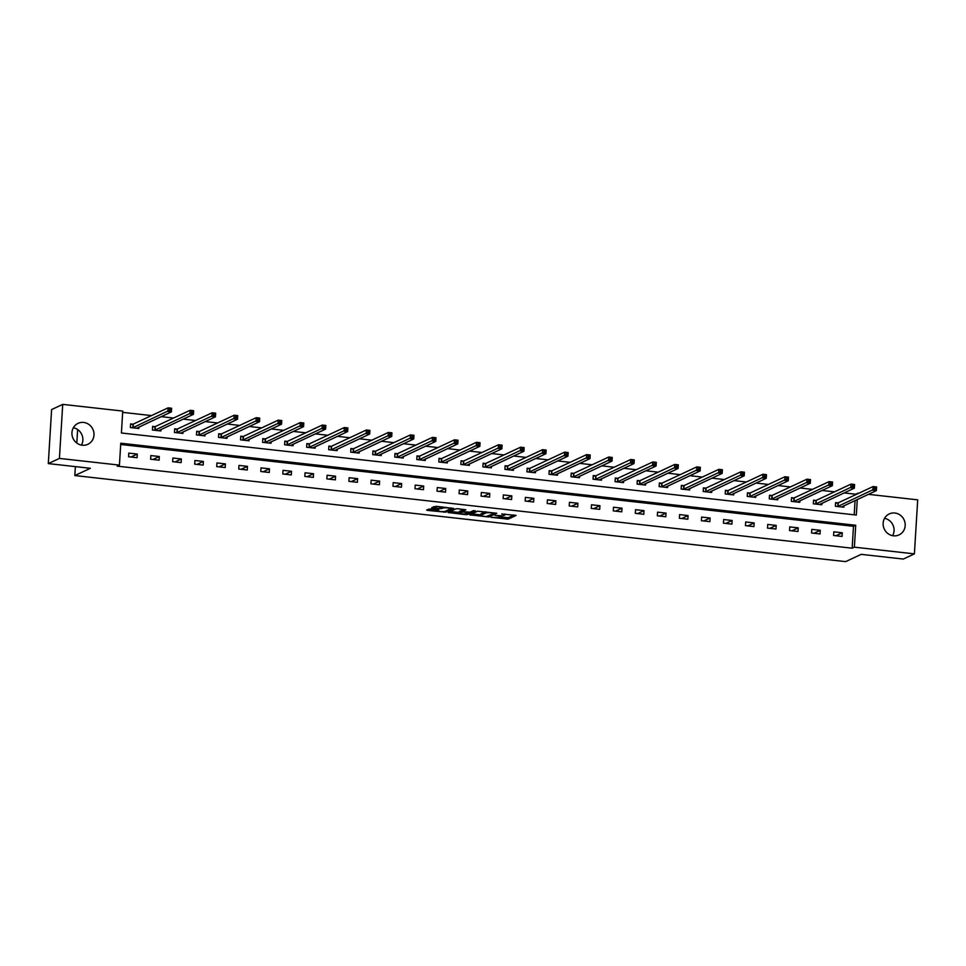 <?xml version="1.0" encoding="UTF-8"?>
<svg xmlns="http://www.w3.org/2000/svg" width="966" height="966" viewBox="0 0 966 966"><rect width="100%" height="100%" fill="white"/><g stroke="black" fill="none" stroke-linecap="round" stroke-linejoin="round"><path stroke-width="1.45" d="M490.994 517.305L508.201 519.14L516.134 515.409L501.68 513.972A4.661 0.773 -176.5 0 1 504.928 514.914A4.661 0.773 -176.5 0 1 504.723 515.12L504.059 515.421A4.661 0.773 -176.5 0 1 498.227 515.578L495.051 515.409L497.623 515.868A4.661 0.773 -176.5 0 1 500.871 516.81A4.661 0.773 -176.5 0 1 500.654 517.015L500.002 517.317A4.661 0.773 -176.5 0 1 494.169 517.474L490.994 517.305M73.356 427.757A11.568 10.916 -115 0 1 81.446 445.109M83.656 422.444A11.568 10.916 -115 0 1 93.787 432.092A11.568 10.916 -115 0 1 87.846 444.324A11.568 10.916 -115 0 1 82.267 445.229A11.568 10.916 -115 0 1 72.136 435.594A11.568 10.916 -115 0 1 78.065 423.35A11.568 10.916 -115 0 1 83.656 422.444M884.554 518.331A11.568 10.916 -115 0 1 892.644 535.683M894.854 513.018A11.568 10.916 -115 0 1 904.985 522.654A11.568 10.916 -115 0 1 899.044 534.898A11.568 10.916 -115 0 1 893.465 535.804A11.568 10.916 -115 0 1 883.335 526.168A11.568 10.916 -115 0 1 889.263 513.924A11.568 10.916 -115 0 1 894.854 513.018M430.655 508.961L426.622 510.036L427.576 510.398L445.761 512.173L453.682 508.442L436.306 506.317L431.754 507.681L439.772 508.756L442.911 508.092A3.9 0.64 -176.5 0 1 447.234 507.899A3.9 0.64 -176.5 0 1 450.506 508.744A3.9 0.64 -176.5 0 1 450.325 508.913L445.157 511.328A3.9 0.64 -176.5 0 1 440.834 511.521A3.9 0.64 -176.5 0 1 437.562 510.676A3.9 0.64 -176.5 0 1 437.743 510.507L438.673 510.036L437.658 509.746L430.655 508.961M868.398 494.338L917.7 499.845L914.391 553.868L903.282 559.06L861.189 554.351L845.624 561.62L74.817 475.562L90.381 468.293L48.3 463.595L59.421 458.415L62.718 404.38L122.742 411.081L121.402 432.985L856.335 515.047L857.289 499.519M914.391 553.868L854.379 547.167L855.719 525.263L120.774 443.213L119.434 465.117L59.421 458.415M119.434 465.117L117.212 466.143L852.157 548.205L854.379 547.167M469.742 514.854L488.868 516.991L496.79 513.26L477.59 511.183L469.742 514.854M465.491 514.624L448.115 512.511L456.037 508.78L457.86 508.732L465.878 509.806L462.629 511.352L463.571 511.714L470.044 512.185L473.364 510.64L475.344 510.809L467.315 514.576L465.491 514.624L465.527 513.96M77.63 429.556L76.809 443.056M75.372 466.614L74.817 475.562M852.157 548.205L853.485 526.301L120.702 444.481M842.292 532.773L833.815 531.819L833.598 535.478L842.062 536.42L842.292 532.773L835.928 535.732M820.255 530.31L811.79 529.368L811.561 533.015L820.037 533.957L820.255 530.31L813.903 533.28M798.23 527.847L789.753 526.905L789.524 530.551L798.001 531.505L798.23 527.847L791.866 530.817M776.193 525.395L767.716 524.441L767.499 528.1L775.976 529.042L776.193 525.395L769.842 528.354M754.168 522.932L745.692 521.978L745.462 525.637L753.939 526.579L754.168 522.932L747.805 525.89M732.131 520.469L723.655 519.527L723.437 523.174L731.914 524.115L732.131 520.469L725.78 523.439M710.107 518.005L701.63 517.064L701.401 520.71L709.877 521.664L710.107 518.005L703.743 520.976M688.07 515.554L679.593 514.6L679.376 518.259L687.852 519.201L688.07 515.554L681.718 518.513M666.045 513.091L657.568 512.149L657.339 515.796L665.815 516.738L666.045 513.091L659.681 516.061M644.008 510.628L635.531 509.686L635.314 513.332L643.791 514.286L644.008 510.628L637.657 513.598M621.983 508.176L613.507 507.222L613.277 510.881L621.754 511.823L621.983 508.176L615.62 511.135M599.946 505.713L591.47 504.771L591.252 508.418L599.717 509.36L599.946 505.713L593.595 508.671M577.909 503.25L569.445 502.308L569.216 505.955L577.692 506.896L577.909 503.25L571.558 506.22M555.885 500.786L547.408 499.845L547.191 503.491L555.655 504.445L555.885 500.786L549.533 503.757M533.848 498.335L525.383 497.381L525.154 501.04L533.63 501.982L533.848 498.335L527.496 501.294M511.823 495.872L503.346 494.93L503.129 498.577L511.594 499.519L511.823 495.872L505.46 498.842M489.786 493.409L481.322 492.467L481.092 496.113L489.569 497.067L489.786 493.409L483.435 496.379M467.761 490.957L459.285 490.004L459.067 493.662L467.532 494.604L467.761 490.957L461.398 493.916M445.724 488.494L437.26 487.552L437.03 491.199L445.507 492.141L445.724 488.494L439.373 491.465M423.7 486.031L415.223 485.089L415.006 488.736L423.47 489.69L423.7 486.031L417.336 489.001M401.663 483.568L393.198 482.626L392.969 486.272L401.445 487.226L401.663 483.568L395.311 486.538M379.638 481.116L371.161 480.162L370.932 483.821L379.409 484.763L379.638 481.116L373.274 484.075M357.601 478.653L349.124 477.711L348.907 481.358L357.384 482.3L357.601 478.653L351.25 481.623M335.576 476.19L327.1 475.248L326.87 478.895L335.347 479.848L335.576 476.19L329.213 479.16M313.539 473.738L305.063 472.785L304.845 476.443L313.322 477.385L313.539 473.738L307.188 476.697M291.515 471.275L283.038 470.333L282.809 473.98L291.285 474.922L291.515 471.275L285.151 474.246M269.478 468.812L261.001 467.87L260.784 471.517L269.26 472.471L269.478 468.812L263.126 471.782M247.453 466.361L238.976 465.407L238.747 469.053L247.224 470.007L247.453 466.361L241.089 469.319M225.416 463.897L216.939 462.943L216.722 466.602L225.199 467.544L225.416 463.897L219.065 466.856M203.391 461.434L194.915 460.492L194.685 464.139L203.162 465.081L203.391 461.434L197.028 464.405M181.354 458.971L172.878 458.029L172.66 461.676L181.137 462.629L181.354 458.971L175.003 461.941M159.318 456.52L150.853 455.566L150.624 459.224L159.1 460.166L159.318 456.52L152.966 459.478M137.293 454.056L128.816 453.114L128.599 456.761L137.063 457.703L137.293 454.056L130.941 457.027M855.417 494.797L855.453 494.181L844.139 492.914M834.479 491.839L822.114 490.45M812.442 489.376L800.077 487.999M790.417 486.912L778.041 485.536M768.381 484.449L756.016 483.072M746.356 481.998L733.979 480.609M724.319 479.534L711.954 478.158M702.294 477.071L689.917 475.695M680.257 474.62L667.892 473.231M658.232 472.157L645.856 470.78M636.196 469.693L623.831 468.317M614.159 467.23L601.794 465.853M592.134 464.779L579.769 463.39M570.097 462.316L557.732 460.939M548.072 459.852L535.707 458.476M526.035 457.401L513.67 456.012M504.01 454.938L491.646 453.561M481.974 452.474L469.609 451.098M459.949 450.023L447.584 448.635M437.912 447.56L425.547 446.171M415.887 445.097L403.522 443.72M393.85 442.633L381.485 441.257M371.825 440.182L359.449 438.793M349.789 437.719L337.424 436.342M327.764 435.255L315.387 433.879M305.727 432.804L293.362 431.416M283.702 430.341L271.325 428.952M261.665 427.878L249.3 426.501M239.64 425.414L227.264 424.038M217.604 422.963L205.239 421.574M195.567 420.5L183.202 419.123M173.542 418.036L161.177 416.66M151.505 415.585L122.67 412.361M854.198 514.806L855.067 500.557M837.884 502.875L835.602 502.622L835.373 506.269L843.849 507.21L843.946 505.749M815.859 500.412L813.565 500.159L813.348 503.805L821.825 504.759L821.909 503.286M793.823 497.949L791.54 497.695L791.311 501.354L799.788 502.296L799.884 500.823M771.798 495.498L769.504 495.244L769.286 498.891L777.763 499.833L777.847 498.359M749.761 493.034L747.479 492.781L747.249 496.427L755.726 497.381L755.823 495.908M727.736 490.571L725.442 490.317L725.225 493.964L733.701 494.918L733.786 493.445M705.699 488.12L703.417 487.854L703.188 491.513L711.664 492.455L711.761 490.982M683.674 485.656L681.38 485.403L681.163 489.05L689.639 489.991L689.724 488.53M661.638 483.193L659.355 482.94L659.126 486.586L667.603 487.54L667.687 486.067M639.613 480.73L637.318 480.476L637.101 484.135L645.566 485.077L645.662 483.604M617.576 478.279L615.294 478.025L615.064 481.672L623.541 482.614L623.625 481.14M595.539 475.815L593.257 475.562L593.039 479.208L601.504 480.162L601.601 478.689M573.514 473.352L571.232 473.099L571.003 476.757L579.479 477.699L579.564 476.226M551.477 470.901L549.195 470.635L548.978 474.294L557.442 475.236L557.539 473.763M529.453 468.438L527.17 468.184L526.941 471.831L535.418 472.772L535.502 471.311M507.416 465.974L505.133 465.721L504.916 469.367L513.381 470.321L513.477 468.848M485.391 463.511L483.109 463.257L482.879 466.916L491.356 467.858L491.44 466.385M463.354 461.06L461.072 460.806L460.854 464.453L469.319 465.395L469.416 463.934M441.329 458.596L439.035 458.343L438.818 461.99L447.294 462.943L447.379 461.47M419.292 456.133L417.01 455.88L416.781 459.538L425.257 460.48L425.354 459.007M397.267 453.682L394.973 453.428L394.756 457.075L403.233 458.017L403.317 456.544M375.231 451.219L372.948 450.965L372.719 454.612L381.196 455.554L381.292 454.092M353.206 448.755L350.912 448.502L350.694 452.148L359.171 453.102L359.255 451.629M331.169 446.304L328.887 446.038L328.657 449.697L337.134 450.639L337.231 449.166M309.144 443.841L306.85 443.587L306.633 447.234L315.109 448.176L315.194 446.715M287.107 441.377L284.825 441.124L284.596 444.771L293.072 445.724L293.169 444.251M265.082 438.914L262.788 438.661L262.571 442.319L271.048 443.261L271.132 441.788M243.046 436.463L240.763 436.209L240.534 439.856L249.011 440.798L249.095 439.325M221.021 434L218.727 433.746L218.509 437.393L226.974 438.347L227.07 436.874M198.984 431.536L196.702 431.283L196.472 434.929L204.949 435.883L205.034 434.41M176.959 429.085L174.665 428.819L174.448 432.478L182.912 433.42L183.009 431.947M154.922 426.622L152.64 426.368L152.411 430.015L160.887 430.957L160.972 429.496M132.885 424.159L130.603 423.905L130.386 427.552L138.85 428.506L138.947 427.032M48.3 463.595L51.609 409.572L62.718 404.38M855.453 494.181L858.726 493.252M857.639 493.759L857.675 493.143M853.485 526.301L855.719 525.263M500.545 517.076L508.297 517.691L514.045 514.999M471.843 513.864L480.899 514.878M486.127 516.581L494.302 513.332L491.634 512.849A4.661 0.773 -176.5 0 0 485.801 513.006L481.08 515.204A4.661 0.773 -176.5 0 0 480.863 515.421A4.661 0.773 -176.5 0 0 484.123 516.351L486.127 516.581M480.863 515.421L480.959 513.96A4.661 0.773 -176.5 0 1 481.177 513.743L485.355 511.799M459.176 512.451L450.289 511.461M463.801 509.396L462.702 510.036M459.321 512.898A3.9 0.64 -176.5 0 0 459.14 513.079A3.9 0.64 -176.5 0 0 462.412 513.912A3.9 0.64 -176.5 0 0 466.735 513.731L468.631 512.813L462.968 512.004L459.321 512.898L459.405 511.437A3.9 0.64 -176.5 0 0 459.224 511.618L459.14 513.079M462.617 510.507L461.229 510.591L461.144 512.052M459.405 511.437L461.229 510.591M433.927 506.631L442.235 506.981M450.518 508.527L451.593 508.031M428.735 509.058L437.598 510.048M841.567 506.957L876.391 490.607L872.853 490.209L873.083 486.562L838.307 502.791L835.566 503.201M874.653 487.504L873.083 486.562L876.609 486.961L876.391 490.607L876.065 487.661L874.653 487.504L874.556 488.965L875.969 489.122M874.556 488.965L837.667 506.522M876.065 487.661L876.609 486.961M819.53 504.506L854.355 488.144L850.829 487.758L851.046 484.099L816.27 500.328L813.529 500.738M852.616 485.041L851.046 484.099L854.584 484.497L854.355 488.144L854.029 485.198L852.616 485.041L852.531 486.502L853.944 486.659M852.531 486.502L815.63 504.059M854.029 485.198L854.584 484.497M797.493 501.958L832.33 485.681L828.792 485.294L829.021 481.648L794.245 497.864L791.504 498.287M830.591 482.589L829.021 481.648L832.547 482.034L832.33 485.681L832.004 482.746L830.591 482.589L830.494 484.051L831.907 484.207M830.494 484.051L793.605 501.608M832.004 482.746L832.547 482.034M775.469 499.579L810.293 483.229L806.767 482.831L806.984 479.184L772.208 495.401L769.467 495.824M808.554 480.126L806.984 479.184L810.522 479.571L810.293 483.229L809.967 480.283L808.554 480.126L808.47 481.587L809.882 481.744M808.47 481.587L771.568 499.144M809.967 480.283L810.522 479.571M753.444 497.116L788.268 480.766L784.73 480.368L784.96 476.721L750.184 492.95L747.442 493.36M786.529 477.663L784.96 476.721L788.485 477.119L788.268 480.766L787.942 477.82L786.529 477.663L786.433 479.124L787.845 479.281M786.433 479.124L749.544 496.681M787.942 477.82L788.485 477.119M731.407 494.664L766.231 478.303L762.705 477.916L762.923 474.258L728.147 490.486L725.406 490.909M764.492 475.212L762.923 474.258L766.449 474.656L766.231 478.303L765.905 475.369L764.492 475.212L764.408 476.661L765.821 476.83M764.408 476.661L727.507 494.23M765.905 475.369L766.449 474.656M709.382 492.201L744.194 475.852L740.668 475.453L740.898 471.806L706.122 488.023L703.381 488.446M742.468 472.748L740.898 471.806L744.424 472.193L744.194 475.852L743.88 472.905L742.468 472.748L742.371 474.209L743.784 474.366M742.371 474.209L705.482 491.766M743.88 472.905L744.424 472.193M687.345 489.738L722.17 473.388L718.644 472.99L718.861 469.343L684.085 485.572L681.344 485.983M720.431 470.285L718.861 469.343L722.387 469.742L722.17 473.388L721.843 470.442L720.431 470.285L720.346 471.746L721.759 471.903M720.346 471.746L683.445 489.303M721.843 470.442L722.387 469.742M665.32 487.287L700.133 470.925L696.607 470.539L696.836 466.88L662.06 483.109L659.319 483.531M698.406 467.822L696.836 466.88L700.362 467.278L700.133 470.925L699.819 467.979L698.406 467.822L698.309 469.283L699.722 469.44M698.309 469.283L661.42 486.84M699.819 467.979L700.362 467.278M643.271 484.739L678.108 468.474L674.57 468.075L674.799 464.429L640.023 480.645L637.282 481.068M676.369 465.37L674.799 464.429L678.325 464.815L678.108 468.474L677.782 465.527L676.369 465.37L676.285 466.832L677.697 466.989M676.285 466.832L639.383 484.389M677.782 465.527L678.325 464.815M621.235 482.275L656.071 466.01L652.545 465.612L652.762 461.965L617.999 478.194L615.257 478.605M654.344 462.907L652.762 461.965L656.3 462.352L656.071 466.01L655.745 463.064L654.344 462.907L654.248 464.368L655.66 464.525M654.248 464.368L617.359 481.925M655.745 463.064L656.3 462.352M599.222 479.897L634.046 463.547L630.508 463.149L630.738 459.502L595.962 475.731L593.221 476.141M632.307 460.444L630.738 459.502L634.264 459.901L634.046 463.547L633.72 460.601L632.307 460.444L632.223 461.905L633.636 462.062M632.223 461.905L595.322 479.462M633.72 460.601L634.264 459.901M577.197 477.445L612.009 461.084L608.483 460.697L608.701 457.039L573.925 473.268L571.196 473.69M610.27 457.993L608.701 457.039L612.239 457.437L612.009 461.084L611.683 458.15L610.27 457.993L610.186 459.454L611.599 459.611M610.186 459.454L573.285 477.011M611.683 458.15L612.239 457.437M555.148 474.898L589.985 458.633L586.447 458.234L586.676 454.588L551.9 470.804L549.159 471.227M588.246 455.529L586.676 454.588L590.202 454.974L589.985 458.633L589.658 455.686L588.246 455.529L588.161 456.99L589.562 457.147M588.161 456.99L551.26 474.548M589.658 455.686L590.202 454.974M533.111 472.434L567.948 456.169L564.422 455.771L564.639 452.124L529.863 468.353L527.134 468.764M566.209 453.066L564.639 452.124L568.177 452.523L567.948 456.169L567.622 453.223L566.209 453.066L566.124 454.527L567.537 454.684M566.124 454.527L529.223 472.084M567.622 453.223L568.177 452.523M511.099 470.068L545.923 453.706L542.385 453.32L542.614 449.661L507.838 465.89L505.097 466.312M544.184 450.603L542.614 449.661L546.14 450.059L545.923 453.706L545.597 450.772L544.184 450.603L544.087 452.064L545.5 452.221M544.087 452.064L507.198 469.633M545.597 450.772L546.14 450.059M489.062 467.604L523.886 451.255L520.36 450.856L520.577 447.21L485.801 463.426L483.072 463.849M522.147 448.152L520.577 447.21L524.115 447.596L523.886 451.255L523.56 448.309L522.147 448.152L522.063 449.613L523.475 449.77M522.063 449.613L485.161 467.17M523.56 448.309L524.115 447.596M467.037 465.141L501.861 448.792L498.323 448.393L498.553 444.746L463.777 460.975L461.036 461.386M500.122 445.688L498.553 444.746L502.079 445.145L501.861 448.792L501.535 445.845L500.122 445.688L500.026 447.149L501.439 447.306M500.026 447.149L463.137 464.706M501.535 445.845L502.079 445.145M445 462.678L479.824 446.328L476.298 445.93L476.516 442.283L441.74 458.512L439.011 458.922M478.085 443.225L476.516 442.283L480.054 442.682L479.824 446.328L479.498 443.382L478.085 443.225L478.001 444.686L479.414 444.843M478.001 444.686L441.1 462.243M479.498 443.382L480.054 442.682M422.975 460.227L457.799 443.865L454.262 443.479L454.491 439.82L419.715 456.049L416.974 456.471M456.061 440.774L454.491 439.82L458.017 440.218L457.799 443.865L457.473 440.931L456.061 440.774L455.964 442.235L457.377 442.392M455.964 442.235L419.075 459.792M457.473 440.931L458.017 440.218M400.938 457.763L435.763 441.414L432.237 441.015L432.454 437.369L397.678 453.585L394.937 454.008M434.024 438.31L432.454 437.369L435.992 437.755L435.763 441.414L435.437 438.467L434.024 438.31L433.939 439.772L435.352 439.928M433.939 439.772L397.038 457.329M435.437 438.467L435.992 437.755M378.901 455.228L413.738 438.95L410.2 438.552L410.429 434.905L375.653 451.134L372.912 451.545M411.999 435.847L410.429 434.905L413.955 435.304L413.738 438.95L413.412 436.004L411.999 435.847L411.902 437.308L413.315 437.465M411.902 437.308L375.013 454.865M413.412 436.004L413.955 435.304M356.877 452.849L391.701 436.487L388.175 436.101L388.392 432.442L353.616 448.671L350.875 449.093M389.962 433.384L388.392 432.442L391.93 432.84L391.701 436.487L391.375 433.553L389.962 433.384L389.878 434.845L391.29 435.002M389.878 434.845L352.976 452.414M391.375 433.553L391.93 432.84M334.852 450.385L369.676 434.036L366.138 433.637L366.368 429.991L331.592 446.207L328.851 446.63M367.937 430.933L366.368 429.991L369.893 430.377L369.676 434.036L369.35 431.09L367.937 430.933L367.841 432.394L369.254 432.551M367.841 432.394L330.952 449.951M369.35 431.09L369.893 430.377M312.815 447.922L347.639 431.573L344.113 431.174L344.331 427.527L309.555 443.756L306.814 444.167M345.9 428.469L344.331 427.527L347.857 427.926L347.639 431.573L347.313 428.626L345.9 428.469L345.816 429.93L347.229 430.087M345.816 429.93L308.915 447.487M347.313 428.626L347.857 427.926M290.766 445.386L325.602 429.109L322.076 428.723L322.306 425.064L287.53 441.293L284.789 441.704M323.876 426.006L322.306 425.064L325.832 425.463L325.602 429.109L325.288 426.163L323.876 426.006L323.779 427.467L325.192 427.624M323.779 427.467L286.89 445.024M325.288 426.163L325.832 425.463M268.753 443.008L303.578 426.646L300.052 426.26L300.269 422.601L265.493 438.83L262.752 439.252M301.839 423.555L300.269 422.601L303.795 422.999L303.578 426.646L303.252 423.712L301.839 423.555L301.754 425.016L303.167 425.173M301.754 425.016L264.853 442.573M303.252 423.712L303.795 422.999M246.728 440.544L281.541 424.195L278.015 423.796L278.244 420.15L243.468 436.366L240.727 436.789M279.814 421.091L278.244 420.15L281.77 420.536L281.541 424.195L281.227 421.248L279.814 421.091L279.717 422.553L281.13 422.71M279.717 422.553L242.828 440.11M281.227 421.248L281.77 420.536M224.692 438.081L259.516 421.731L255.99 421.333L256.207 417.686L221.431 433.915L218.69 434.326M257.777 418.628L256.207 417.686L259.733 418.085L259.516 421.731L259.19 418.785L257.777 418.628L257.693 420.089L259.105 420.246M257.693 420.089L220.791 437.646M259.19 418.785L259.733 418.085M202.667 435.63L237.479 419.268L233.953 418.882L234.17 415.223L199.407 431.452L196.666 431.874M235.752 416.177L234.17 415.223L237.708 415.621L237.479 419.268L237.153 416.334L235.752 416.177L235.656 417.626L237.068 417.795M235.656 417.626L198.767 435.195M237.153 416.334L237.708 415.621M180.63 433.166L215.454 416.817L211.916 416.418L212.146 412.772L177.37 428.989L174.629 429.411M213.715 413.714L212.146 412.772L215.672 413.158L215.454 416.817L215.128 413.871L213.715 413.714L213.631 415.175L215.044 415.332M213.631 415.175L176.73 432.732M215.128 413.871L215.672 413.158M158.605 430.703L193.417 414.354L189.891 413.955L190.109 410.309L155.333 426.537L152.604 426.948M191.679 411.25L190.109 410.309L193.647 410.707L193.417 414.354L193.091 411.407L191.679 411.25L191.594 412.711L193.007 412.868M191.594 412.711L154.693 430.268M193.091 411.407L193.647 410.707M136.568 428.252L171.393 411.89L167.855 411.504L168.084 407.845L133.308 424.074L130.567 424.485M169.654 408.787L168.084 407.845L171.61 408.244L171.393 411.89L171.067 408.944L169.654 408.787L169.569 410.248L170.97 410.405M169.569 410.248L132.668 427.805M171.067 408.944L171.61 408.244M508.297 517.691L508.201 519.14M506.474 517.74L506.377 519.189M488.941 515.832L488.868 516.991M470.744 514.383L470.684 515.204M485.862 511.859L485.801 513.006M481.177 513.743L481.08 515.204M449.178 511.98L449.13 512.801M462.714 509.891L462.629 511.352M467.387 513.429L467.315 514.576M437.791 509.758L437.743 510.507M442.971 507.065L442.911 508.092M441.679 507.247L441.595 508.708M439.856 507.295L439.772 508.756M432.816 507.15L432.768 507.971M445.833 511.014L445.761 512.173M443.974 511.557L443.937 512.221M427.624 509.565L427.576 510.398M838.307 502.791L838.077 506.438M838.041 502.851L837.812 506.498M816.27 500.328L816.053 503.974M816.004 500.388L815.787 504.047M794.245 497.864L794.016 501.523M793.98 497.937L793.75 501.583M772.208 495.401L771.991 499.06M771.943 495.473L771.725 499.12M750.184 492.95L749.954 496.596M749.906 493.01L749.688 496.669M728.147 490.486L727.929 494.133M727.881 490.559L727.652 494.206M706.122 488.023L705.892 491.682M705.844 488.096L705.627 491.742M684.085 485.572L683.868 489.219M683.819 485.632L683.59 489.279M662.06 483.109L661.831 486.755M661.782 483.169L661.565 486.828M640.023 480.645L639.806 484.304M639.758 480.718L639.528 484.364M617.999 478.194L617.769 481.841M617.721 478.255L617.503 481.901M595.962 475.731L595.744 479.377M595.696 475.791L595.467 479.45M573.925 473.268L573.707 476.914M573.659 473.34L573.442 476.987M551.9 470.804L551.671 474.463M551.634 470.877L551.405 474.523M529.863 468.353L529.646 472M529.597 468.413L529.38 472.06M507.838 465.89L507.609 469.536M507.573 465.95L507.343 469.609M485.801 463.426L485.584 467.085M485.536 463.499L485.318 467.146M463.777 460.975L463.547 464.622M463.511 461.036L463.282 464.682M441.74 458.512L441.522 462.159M441.474 458.572L441.257 462.231M419.715 456.049L419.486 459.695M419.449 456.121L419.22 459.768M397.678 453.585L397.461 457.244M397.412 453.658L397.195 457.304M375.653 451.134L375.424 454.781M375.388 451.194L375.158 454.853M353.616 448.671L353.399 452.317M353.351 448.731L353.133 452.39M331.592 446.207L331.362 449.866M331.314 446.28L331.096 449.927M309.555 443.756L309.337 447.403M309.289 443.817L309.06 447.463M287.53 441.293L287.3 444.94M287.252 441.353L287.035 445.012M265.493 438.83L265.276 442.488M265.227 438.902L264.998 442.549M243.468 436.366L243.239 440.025M243.191 436.439L242.973 440.085M221.431 433.915L221.214 437.562M221.166 433.975L220.936 437.634M199.407 431.452L199.177 435.098M199.129 431.524L198.911 435.171M177.37 428.989L177.152 432.647M177.104 429.061L176.875 432.708M155.333 426.537L155.115 430.184M155.067 426.598L154.85 430.244M133.308 424.074L133.079 427.721M133.042 424.134L132.813 427.793M500.943 515.747L500.871 516.81M504.989 513.997L504.928 514.914M462.654 509.963L462.557 511.425M437.622 509.734L437.562 510.676M450.567 507.911L450.506 508.744"/></g></svg>
